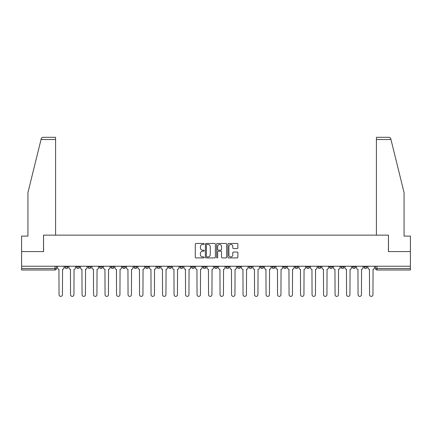 <?xml version="1.0" encoding="UTF-8"?>
<svg xmlns="http://www.w3.org/2000/svg" width="432" height="432" viewBox="0 0 432 432"><rect width="100%" height="100%" fill="white"/><g stroke="black" fill="none" stroke-linecap="round" stroke-linejoin="round"><path stroke-width="0.65" d="M204.206 243.956A0.508 0.508 0 0 0 203.699 243.448L196.009 243.448A0.724 0.724 0 0 0 195.286 244.172L195.286 257.197A0.724 0.724 0 0 0 196.009 257.92L203.699 257.92A0.508 0.508 0 0 0 204.206 257.413A0.508 0.508 0 0 0 203.699 256.91L202.705 256.91A2.317 2.317 0 0 1 200.389 254.594L200.389 253.508A2.317 2.317 0 0 1 202.705 251.192L203.699 251.192A0.508 0.508 0 0 0 204.206 250.684A0.508 0.508 0 0 0 203.699 250.177L202.705 250.177A2.317 2.317 0 0 1 200.389 247.865L200.389 246.78A2.317 2.317 0 0 1 202.705 244.463L203.699 244.463A0.508 0.508 0 0 0 204.206 243.956M364.03 266.242L364.03 267.052L366.979 267.052A1.474 1.474 0 0 1 365.504 268.526A1.474 1.474 0 0 1 364.03 267.052L364.03 266.242M295.029 266.242L295.029 267.052L297.977 267.052A1.474 1.474 0 0 1 296.503 268.526A1.474 1.474 0 0 1 295.029 267.052L295.029 266.242M283.527 266.242L283.527 267.052L286.475 267.052A1.474 1.474 0 0 1 285.001 268.526A1.474 1.474 0 0 1 283.527 267.052L283.527 266.242M272.025 266.242L272.025 267.052L274.979 267.052A1.474 1.474 0 0 1 273.499 268.526A1.474 1.474 0 0 1 272.025 267.052L272.025 266.242M249.026 266.242L249.026 267.052L251.975 267.052A1.474 1.474 0 0 1 250.501 268.526A1.474 1.474 0 0 1 249.026 267.052L249.026 266.242M226.028 267.052L226.028 266.242L226.028 267.052A1.474 1.474 0 0 0 227.502 268.526A1.474 1.474 0 0 1 226.028 267.052L228.976 267.052A1.474 1.474 0 0 1 227.502 268.526A1.474 1.474 0 0 0 228.976 267.052L228.976 266.242L228.976 267.052M214.526 267.052L214.526 266.242L214.526 267.052A1.474 1.474 0 0 0 216 268.526A1.474 1.474 0 0 1 214.526 267.052L217.474 267.052A1.474 1.474 0 0 1 216 268.526M203.024 267.052L203.024 266.242L203.024 267.052A1.474 1.474 0 0 0 204.498 268.526A1.474 1.474 0 0 1 203.024 267.052L205.972 267.052A1.474 1.474 0 0 1 204.498 268.526A1.474 1.474 0 0 0 205.972 267.052L205.972 266.242L205.972 267.052M191.527 266.242L191.527 267.052L194.476 267.052A1.474 1.474 0 0 1 193.001 268.526A1.474 1.474 0 0 1 191.527 267.052L191.527 266.242M180.025 266.242L180.025 267.052L182.974 267.052A1.474 1.474 0 0 1 181.499 268.526A1.474 1.474 0 0 1 180.025 267.052L180.025 266.242M168.523 266.242L168.523 267.052L171.472 267.052A1.474 1.474 0 0 1 169.997 268.526A1.474 1.474 0 0 1 168.523 267.052L168.523 266.242M157.021 267.052L157.021 266.242L157.021 267.052A1.474 1.474 0 0 0 158.501 268.526A1.474 1.474 0 0 1 157.021 267.052L159.975 267.052A1.474 1.474 0 0 1 158.501 268.526M134.023 267.052L134.023 266.242L134.023 267.052A1.474 1.474 0 0 0 135.497 268.526A1.474 1.474 0 0 1 134.023 267.052L136.971 267.052A1.474 1.474 0 0 1 135.497 268.526A1.474 1.474 0 0 0 136.971 267.052L136.971 266.242L136.971 267.052M122.521 267.052L122.521 266.242L122.521 267.052A1.474 1.474 0 0 0 123.995 268.526A1.474 1.474 0 0 1 122.521 267.052L125.469 267.052A1.474 1.474 0 0 1 123.995 268.526A1.474 1.474 0 0 0 125.469 267.052L125.469 266.242L125.469 267.052M111.024 267.052L111.024 266.242L111.024 267.052A1.474 1.474 0 0 0 112.498 268.526A1.474 1.474 0 0 1 111.024 267.052L113.972 267.052A1.474 1.474 0 0 1 112.498 268.526A1.474 1.474 0 0 0 113.972 267.052L113.972 266.242L113.972 267.052M99.522 267.052L99.522 266.242L99.522 267.052A1.474 1.474 0 0 0 100.996 268.526A1.474 1.474 0 0 1 99.522 267.052L102.47 267.052A1.474 1.474 0 0 1 100.996 268.526M88.02 267.052L88.02 266.242L88.02 267.052A1.474 1.474 0 0 0 89.494 268.526A1.474 1.474 0 0 1 88.02 267.052L90.968 267.052A1.474 1.474 0 0 1 89.494 268.526A1.474 1.474 0 0 0 90.968 267.052L90.968 266.242L90.968 267.052M76.523 267.052L76.523 266.242L76.523 267.052A1.474 1.474 0 0 0 77.998 268.526A1.474 1.474 0 0 1 76.523 267.052L79.472 267.052A1.474 1.474 0 0 1 77.998 268.526A1.474 1.474 0 0 0 79.472 267.052L79.472 266.242L79.472 267.052M237.146 248.551A0.724 0.724 0 0 0 237.87 247.828L237.87 244.172A0.724 0.724 0 0 0 237.146 243.448L228.609 243.448A0.724 0.724 0 0 0 227.885 244.172L227.885 257.197A0.724 0.724 0 0 0 228.609 257.92L237.146 257.92A0.724 0.724 0 0 0 237.87 257.197L237.87 252.785A0.724 0.724 0 0 0 237.146 252.061L233.496 252.061A0.724 0.724 0 0 0 232.772 252.785L232.772 254.972A1.933 1.933 0 0 1 230.834 256.91A1.933 1.933 0 0 1 228.901 254.972L228.901 246.397A1.933 1.933 0 0 1 230.834 244.463A1.933 1.933 0 0 1 232.772 246.397L232.772 247.828A0.724 0.724 0 0 0 233.496 248.551L237.146 248.551M41.035 139.514L41.164 138.985C41.499 137.938 42.212 137.376 43.308 137.306L55.588 137.306L55.588 139.514L41.035 139.514L27.94 192.596L27.94 236.088L21.6 236.088L21.6 251.57L43.567 251.57L43.567 235.132L388.433 235.132L388.433 251.57L410.4 251.57L410.4 266.242L21.6 266.242L21.6 268.526L56.468 268.526L56.468 266.242L56.468 268.526A1.474 1.474 0 0 1 54.994 270L21.6 270L21.6 268.526M21.6 251.57L21.6 266.242M215.368 244.172A0.724 0.724 0 0 0 214.645 243.448L206.107 243.448A0.724 0.724 0 0 0 205.384 244.172L205.384 257.197A0.724 0.724 0 0 0 206.107 257.92L214.645 257.92A0.724 0.724 0 0 0 215.368 257.197L215.368 244.172M217.355 243.448L225.893 243.448A0.724 0.724 0 0 1 226.616 244.172L226.616 257.197A0.724 0.724 0 0 1 225.893 257.92L222.242 257.92A0.724 0.724 0 0 1 221.519 257.197L221.519 251.915A0.724 0.724 0 0 0 220.795 251.192L218.371 251.192A0.724 0.724 0 0 0 217.647 251.915L217.647 257.413A0.508 0.508 0 0 1 217.139 257.92A0.508 0.508 0 0 1 216.632 257.413L216.632 244.172A0.724 0.724 0 0 1 217.355 243.448M375.532 266.242L375.532 268.526L410.4 268.526L410.4 270L377.006 270A1.474 1.474 0 0 1 375.532 268.526L375.532 266.242M410.4 266.242L410.4 268.526M366.979 266.242L366.979 267.052L366.979 266.242M355.477 266.242L355.477 267.052A1.474 1.474 0 0 1 354.002 268.526A1.474 1.474 0 0 1 352.528 267.052L355.477 267.052M352.528 266.242L352.528 267.052M343.98 266.242L343.98 267.052A1.474 1.474 0 0 1 342.506 268.526A1.474 1.474 0 0 1 341.032 267.052L343.98 267.052M341.032 266.242L341.032 267.052M332.478 266.242L332.478 267.052A1.474 1.474 0 0 1 331.004 268.526A1.474 1.474 0 0 1 329.53 267.052L332.478 267.052M329.53 266.242L329.53 267.052M320.976 266.242L320.976 267.052A1.474 1.474 0 0 1 319.502 268.526A1.474 1.474 0 0 1 318.028 267.052L320.976 267.052M318.028 266.242L318.028 267.052M309.479 266.242L309.479 267.052A1.474 1.474 0 0 1 308.005 268.526A1.474 1.474 0 0 1 306.531 267.052L309.479 267.052M306.531 266.242L306.531 267.052M297.977 266.242L297.977 267.052A1.474 1.474 0 0 1 296.503 268.526M286.475 266.242L286.475 267.052M274.979 267.052L274.979 266.242L274.979 267.052A1.474 1.474 0 0 1 273.499 268.526M263.477 266.242L263.477 267.052A1.474 1.474 0 0 1 262.003 268.526A1.474 1.474 0 0 1 260.528 267.052A1.474 1.474 0 0 0 262.003 268.526A1.474 1.474 0 0 0 263.477 267.052L260.528 267.052L260.528 266.242M251.975 267.052L251.975 266.242L251.975 267.052A1.474 1.474 0 0 1 250.501 268.526M240.473 266.242L240.473 267.052A1.474 1.474 0 0 1 238.999 268.526A1.474 1.474 0 0 1 237.524 267.052A1.474 1.474 0 0 0 238.999 268.526M237.524 266.242L237.524 267.052L240.473 267.052M217.474 266.242L217.474 267.052L217.474 266.242M194.476 267.052L194.476 266.242L194.476 267.052A1.474 1.474 0 0 1 193.001 268.526M182.974 267.052L182.974 266.242L182.974 267.052A1.474 1.474 0 0 1 181.499 268.526M171.472 267.052L171.472 266.242L171.472 267.052A1.474 1.474 0 0 1 169.997 268.526M159.975 266.242L159.975 267.052L159.975 266.242M148.473 267.052L148.473 266.242L148.473 267.052A1.474 1.474 0 0 1 146.999 268.526A1.474 1.474 0 0 1 145.525 267.052L148.473 267.052A1.474 1.474 0 0 1 146.999 268.526M145.525 266.242L145.525 267.052M102.47 266.242L102.47 267.052L102.47 266.242M67.97 266.242L67.97 267.052A1.474 1.474 0 0 1 66.496 268.526A1.474 1.474 0 0 1 65.021 267.052A1.474 1.474 0 0 0 66.496 268.526A1.474 1.474 0 0 0 67.97 267.052L67.97 266.242M65.021 266.242L65.021 267.052L67.97 267.052M54.994 266.242L54.994 270A1.474 1.474 0 0 0 56.468 268.526M206.901 244.463A0.508 0.508 0 0 0 206.393 244.971L206.393 256.403A0.508 0.508 0 0 0 206.901 256.91L207.949 256.91A2.317 2.317 0 0 0 210.265 254.594L210.265 246.78A2.317 2.317 0 0 0 207.949 244.463L206.901 244.463M221.519 246.434A1.933 1.933 0 0 0 219.58 244.496A1.933 1.933 0 0 0 217.647 246.434L217.647 249.453A0.724 0.724 0 0 0 218.371 250.177L220.795 250.177A0.724 0.724 0 0 0 221.519 249.453L221.519 246.434M57.467 267.786L57.467 266.242L57.467 267.786A1.474 1.474 48.4 0 0 58.941 269.26L59.049 294.694A1.696 1.696 48.4 0 0 60.745 296.39A1.696 1.696 48.4 0 0 62.44 294.694L62.554 269.26A1.474 1.474 48.4 0 0 64.028 267.786L64.028 266.242M58.941 269.26L59.049 294.694M62.44 294.694L62.554 269.26M68.963 267.786L68.963 266.242L68.963 267.786A1.474 1.474 48.4 0 0 70.438 269.26L70.551 294.694A1.696 1.696 48.4 0 0 72.247 296.39A1.696 1.696 48.4 0 0 73.942 294.694L74.05 269.26A1.474 1.474 48.4 0 0 75.524 267.786L75.524 266.242M80.465 267.786L80.465 266.242L80.465 267.786A1.474 1.474 48.4 0 0 81.94 269.26L82.053 294.694A1.696 1.696 48.4 0 0 83.749 296.39A1.696 1.696 48.4 0 0 85.444 294.694L85.552 269.26A1.474 1.474 48.4 0 0 87.026 267.786L87.026 266.242M55.588 235.132L55.588 139.514M43.497 251.57L43.567 235.132M410.4 251.57L410.4 236.088L404.06 236.088L404.06 192.596L390.836 138.985C390.501 137.938 389.788 137.376 388.692 137.306L376.412 137.306L376.412 235.132M388.503 251.57L388.433 235.132M70.438 269.26L70.551 294.694M73.942 294.694L74.05 269.26M81.94 269.26L82.053 294.694M85.444 294.694L85.552 269.26M91.967 267.786L91.967 266.242L91.967 267.786A1.474 1.474 48.4 0 0 93.442 269.26L93.55 294.694A1.696 1.696 48.4 0 0 95.245 296.39A1.696 1.696 48.4 0 0 96.941 294.694L97.054 269.26A1.474 1.474 48.4 0 0 98.528 267.786L98.528 266.242M103.464 267.786L103.464 266.242L103.464 267.786A1.474 1.474 48.4 0 0 104.938 269.26L105.052 294.694A1.696 1.696 48.4 0 0 106.747 296.39A1.696 1.696 48.4 0 0 108.443 294.694L108.551 269.26A1.474 1.474 48.4 0 0 110.025 267.786L110.025 266.242M114.966 267.786L114.966 266.242L114.966 267.786A1.474 1.474 48.4 0 0 116.44 269.26L116.554 294.694A1.696 1.696 48.4 0 0 118.249 296.39A1.696 1.696 48.4 0 0 119.945 294.694L120.053 269.26A1.474 1.474 48.4 0 0 121.527 267.786L121.527 266.242M93.442 269.26L93.55 294.694M96.941 294.694L97.054 269.26M104.938 269.26L105.052 294.694M108.443 294.694L108.551 269.26M116.44 269.26L116.554 294.694M119.945 294.694L120.053 269.26M126.468 267.786L126.468 266.242L126.468 267.786A1.474 1.474 48.4 0 0 127.942 269.26L128.05 294.694A1.696 1.696 48.4 0 0 129.746 296.39A1.696 1.696 48.4 0 0 131.441 294.694L131.555 269.26A1.474 1.474 48.4 0 0 133.029 267.786L133.029 266.242M137.965 267.786L137.965 266.242L137.965 267.786A1.474 1.474 48.4 0 0 139.444 269.26L139.552 294.694A1.696 1.696 48.4 0 0 141.248 296.39A1.696 1.696 48.4 0 0 142.943 294.694L143.051 269.26A1.474 1.474 48.4 0 0 144.531 267.786L144.531 266.242M149.467 267.786L149.467 266.242L149.467 267.786A1.474 1.474 48.4 0 0 150.941 269.26L151.054 294.694A1.696 1.696 48.4 0 0 152.75 296.39A1.696 1.696 48.4 0 0 154.445 294.694L154.553 269.26A1.474 1.474 48.4 0 0 156.028 267.786L156.028 266.242M160.969 267.786L160.969 266.242L160.969 267.786A1.474 1.474 48.4 0 0 162.443 269.26L162.551 294.694A1.696 1.696 48.4 0 0 164.246 296.39A1.696 1.696 48.4 0 0 165.942 294.694L166.055 269.26A1.474 1.474 48.4 0 0 167.53 267.786L167.53 266.242M172.471 267.786L172.471 266.242L172.471 267.786A1.474 1.474 48.4 0 0 173.945 269.26L174.053 294.694A1.696 1.696 48.4 0 0 175.748 296.39A1.696 1.696 48.4 0 0 177.444 294.694L177.557 269.26A1.474 1.474 48.4 0 0 179.032 267.786L179.032 266.242M183.967 267.786L183.967 266.242L183.967 267.786A1.474 1.474 48.4 0 0 185.441 269.26L185.555 294.694A1.696 1.696 48.4 0 0 187.25 296.39A1.696 1.696 48.4 0 0 188.946 294.694L189.054 269.26A1.474 1.474 48.4 0 0 190.528 267.786L190.528 266.242M195.469 267.786L195.469 266.242L195.469 267.786A1.474 1.474 48.4 0 0 196.943 269.26L197.051 294.694A1.696 1.696 48.4 0 0 198.747 296.39A1.696 1.696 48.4 0 0 200.443 294.694L200.556 269.26A1.474 1.474 48.4 0 0 202.03 267.786L202.03 266.242M206.971 267.786L206.971 266.242L206.971 267.786A1.474 1.474 48.4 0 0 208.445 269.26L208.553 294.694A1.696 1.696 48.4 0 0 210.249 296.39A1.696 1.696 48.4 0 0 211.945 294.694L212.058 269.26A1.474 1.474 48.4 0 0 213.532 267.786L213.532 266.242M218.468 267.786L218.468 266.242L218.468 267.786A1.474 1.474 48.4 0 0 219.942 269.26L220.055 294.694A1.696 1.696 48.4 0 0 221.751 296.39A1.696 1.696 48.4 0 0 223.447 294.694L223.555 269.26A1.474 1.474 48.4 0 0 225.029 267.786L225.029 266.242M229.97 267.786L229.97 266.242L229.97 267.786A1.474 1.474 48.4 0 0 231.444 269.26L231.557 294.694A1.696 1.696 48.4 0 0 233.253 296.39A1.696 1.696 48.4 0 0 234.949 294.694L235.057 269.26A1.474 1.474 48.4 0 0 236.531 267.786L236.531 266.242M241.472 267.786L241.472 266.242L241.472 267.786A1.474 1.474 48.4 0 0 242.946 269.26L243.054 294.694A1.696 1.696 48.4 0 0 244.75 296.39A1.696 1.696 48.4 0 0 246.445 294.694L246.559 269.26A1.474 1.474 48.4 0 0 248.033 267.786L248.033 266.242M252.968 267.786L252.968 266.242L252.968 267.786A1.474 1.474 48.4 0 0 254.443 269.26L254.556 294.694A1.696 1.696 48.4 0 0 256.252 296.39A1.696 1.696 48.4 0 0 257.947 294.694L258.055 269.26A1.474 1.474 48.4 0 0 259.529 267.786L259.529 266.242M264.47 267.786L264.47 266.242L264.47 267.786A1.474 1.474 48.4 0 0 265.945 269.26L266.058 294.694A1.696 1.696 48.4 0 0 267.754 296.39A1.696 1.696 48.4 0 0 269.449 294.694L269.557 269.26A1.474 1.474 48.4 0 0 271.031 267.786L271.031 266.242M275.972 267.786L275.972 266.242L275.972 267.786A1.474 1.474 48.4 0 0 277.447 269.26L277.555 294.694A1.696 1.696 48.4 0 0 279.25 296.39A1.696 1.696 48.4 0 0 280.946 294.694L281.059 269.26A1.474 1.474 48.4 0 0 282.533 267.786L282.533 266.242M287.469 267.786L287.469 266.242L287.469 267.786A1.474 1.474 48.4 0 0 288.949 269.26L289.057 294.694A1.696 1.696 48.4 0 0 290.752 296.39A1.696 1.696 48.4 0 0 292.448 294.694L292.556 269.26A1.474 1.474 48.4 0 0 294.035 267.786L294.035 266.242M298.971 267.786L298.971 266.242L298.971 267.786A1.474 1.474 48.4 0 0 300.445 269.26L300.559 294.694A1.696 1.696 48.4 0 0 302.254 296.39A1.696 1.696 48.4 0 0 303.95 294.694L304.058 269.26A1.474 1.474 48.4 0 0 305.532 267.786L305.532 266.242M131.441 294.694L131.555 269.26M127.942 269.26L128.05 294.694M142.943 294.694L143.051 269.26M139.444 269.26L139.552 294.694M154.445 294.694L154.553 269.26M150.941 269.26L151.054 294.694M165.942 294.694L166.055 269.26M162.443 269.26L162.551 294.694M177.444 294.694L177.557 269.26M173.945 269.26L174.053 294.694M188.946 294.694L189.054 269.26M185.441 269.26L185.555 294.694M200.443 294.694L200.556 269.26M196.943 269.26L197.051 294.694M211.945 294.694L212.058 269.26M208.445 269.26L208.553 294.694M223.447 294.694L223.555 269.26M219.942 269.26L220.055 294.694M234.949 294.694L235.057 269.26M231.444 269.26L231.557 294.694M246.445 294.694L246.559 269.26M242.946 269.26L243.054 294.694M257.947 294.694L258.055 269.26M254.443 269.26L254.556 294.694M269.449 294.694L269.557 269.26M265.945 269.26L266.058 294.694M280.946 294.694L281.059 269.26M277.447 269.26L277.555 294.694M292.448 294.694L292.556 269.26M288.949 269.26L289.057 294.694M303.95 294.694L304.058 269.26M300.445 269.26L300.559 294.694M310.473 267.786L310.473 266.242L310.473 267.786A1.474 1.474 48.4 0 0 311.947 269.26L312.055 294.694A1.696 1.696 48.4 0 0 313.751 296.39A1.696 1.696 48.4 0 0 315.446 294.694L315.56 269.26A1.474 1.474 48.4 0 0 317.034 267.786L317.034 266.242M321.975 267.786L321.975 266.242L321.975 267.786A1.474 1.474 48.4 0 0 323.449 269.26L323.557 294.694A1.696 1.696 48.4 0 0 325.253 296.39A1.696 1.696 48.4 0 0 326.948 294.694L327.062 269.26A1.474 1.474 48.4 0 0 328.536 267.786L328.536 266.242M333.472 267.786L333.472 266.242L333.472 267.786A1.474 1.474 48.4 0 0 334.946 269.26L335.059 294.694A1.696 1.696 48.4 0 0 336.755 296.39A1.696 1.696 48.4 0 0 338.45 294.694L338.558 269.26A1.474 1.474 48.4 0 0 340.033 267.786L340.033 266.242M344.974 267.786L344.974 266.242L344.974 267.786A1.474 1.474 48.4 0 0 346.448 269.26L346.556 294.694A1.696 1.696 48.4 0 0 348.251 296.39A1.696 1.696 48.4 0 0 349.947 294.694L350.06 269.26A1.474 1.474 48.4 0 0 351.535 267.786L351.535 266.242M311.947 269.26L312.055 294.694M315.446 294.694L315.56 269.26M323.449 269.26L323.557 294.694M326.948 294.694L327.062 269.26M334.946 269.26L335.059 294.694M338.45 294.694L338.558 269.26M346.448 269.26L346.556 294.694M349.947 294.694L350.06 269.26M356.476 267.786L356.476 266.242L356.476 267.786A1.474 1.474 48.4 0 0 357.95 269.26L358.058 294.694A1.696 1.696 48.4 0 0 359.753 296.39A1.696 1.696 48.4 0 0 361.449 294.694L361.562 269.26A1.474 1.474 48.4 0 0 363.037 267.786L363.037 266.242M357.95 269.26L358.058 294.694M361.449 294.694L361.562 269.26M367.972 267.786L367.972 266.242L367.972 267.786A1.474 1.474 48.4 0 0 369.446 269.26L369.56 294.694A1.696 1.696 48.4 0 0 371.255 296.39A1.696 1.696 48.4 0 0 372.951 294.694L373.059 269.26A1.474 1.474 48.4 0 0 374.533 267.786L374.533 266.242M369.446 269.26L369.56 294.694M372.951 294.694L373.059 269.26M377.006 266.242L377.006 270M390.965 139.514L376.412 139.514"/></g></svg>
